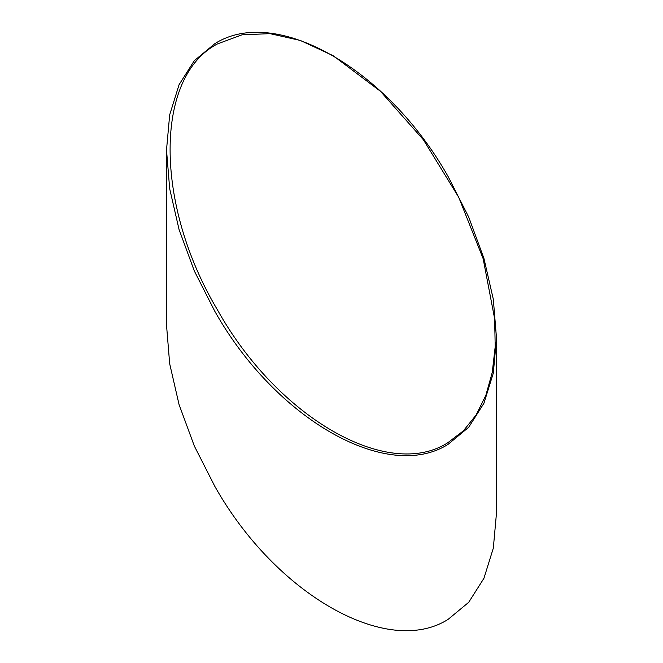 <?xml version="1.0" encoding="UTF-8"?>
<svg xmlns="http://www.w3.org/2000/svg" width="663" height="663" viewBox="0 0 663 663"><rect width="100%" height="100%" fill="white"/><g stroke="black" fill="none" stroke-linecap="round" stroke-linejoin="round"><path stroke-width="0.99" d="M217.431 43.932C154.322 76.717 154.322 204.187 217.431 309.836C277.391 417.292 387.772 481.065 447.716 442.785L463.338 430.892L476.142 414.955L485.846 395.33L492.253 372.407L495.203 346.699L494.648 318.787L483.145 258.686L458.713 197.276L423.442 139.827L380.413 91.262L333.232 55.725L300.38 40.468L269.99 33.647L241.987 34.824L217.431 43.932M214.837 311.337L194.317 270.968L179.068 229.555L169.678 188.706L166.512 149.971L169.678 114.856L179.068 84.698L194.317 60.665L214.837 43.675C275.601 5.006 387.267 68.488 448.163 176.623L468.683 217L483.932 258.404L493.322 299.262L496.488 337.989L493.322 373.103L483.932 403.261L468.683 427.295L448.163 444.285C387.399 482.954 275.733 419.48 214.837 311.337M166.512 149.971L166.512 325.011L169.678 363.738L179.068 404.596L194.317 446L214.837 486.377C275.725 594.512 387.399 657.994 448.163 619.325L468.683 602.335L483.932 578.302L493.322 548.144L496.488 513.029L496.488 337.989M333.232 55.725L331.997 55.004"/></g></svg>
